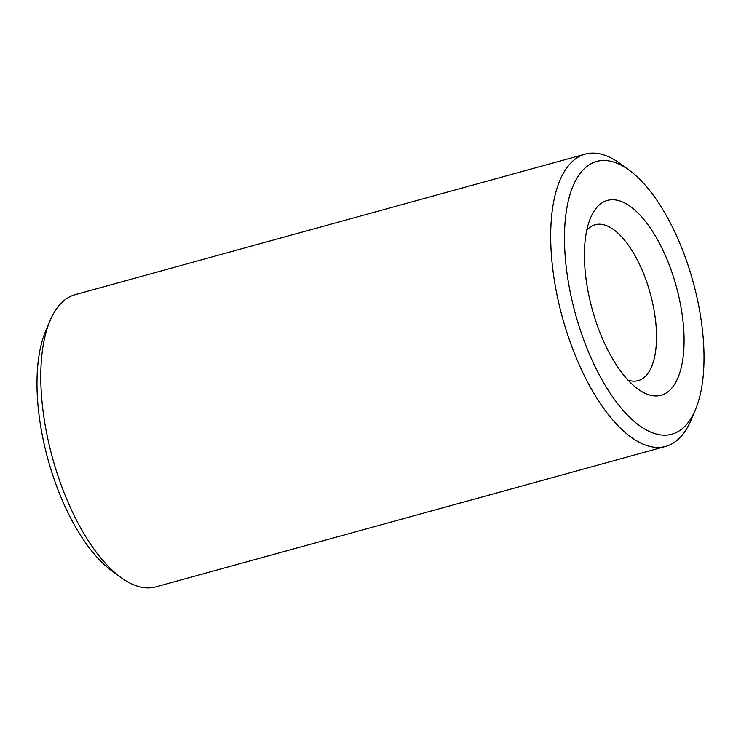 <?xml version="1.0" encoding="UTF-8"?>
<svg xmlns="http://www.w3.org/2000/svg" width="741" height="741" viewBox="0 0 741 741"><rect width="100%" height="100%" fill="white"/><g stroke="black" fill="none" stroke-linecap="round" stroke-linejoin="round"><path stroke-width="1.11" d="M629.313 170.263L620.161 163.576A151.59 65.338 74.6 0 0 585.186 154.119L75.286 294.603A151.59 65.338 74.6 0 0 50.082 320.64L45.664 331.07A141.485 60.984 74.6 0 0 42.922 438.376A141.485 60.984 74.6 0 0 111.687 570.737L120.839 577.424A151.59 65.338 74.6 0 0 155.814 586.881L665.714 446.397A151.59 65.338 74.6 0 0 690.918 420.36L695.336 409.93A141.485 60.984 74.6 0 0 698.078 302.624A141.485 60.984 74.6 0 0 629.313 170.263A141.485 60.984 74.6 0 0 570.413 293.047A141.485 60.984 74.6 0 0 631.165 418.721A141.485 60.984 74.6 0 0 695.336 409.93M50.082 320.64A151.59 65.338 74.6 0 0 47.155 435.615A151.59 65.338 74.6 0 0 120.839 577.424M585.186 154.119A151.59 65.338 74.6 0 0 557.056 295.131A151.59 65.338 74.6 0 0 665.714 446.397M679.84 301.254A101.063 43.562 74.6 0 0 636.445 211.491A101.063 43.562 74.6 0 0 590.605 217.771A101.063 43.562 74.6 0 0 588.65 294.418A101.063 43.562 74.6 0 0 637.769 388.96A101.063 43.562 74.6 0 0 679.84 301.254M628.044 380.152A80.843 34.846 74.6 0 0 638.131 380.624A80.843 34.846 74.6 0 0 653.136 305.412A80.843 34.846 74.6 0 0 595.19 224.736A80.843 34.846 74.6 0 0 586.752 230.312"/></g></svg>
